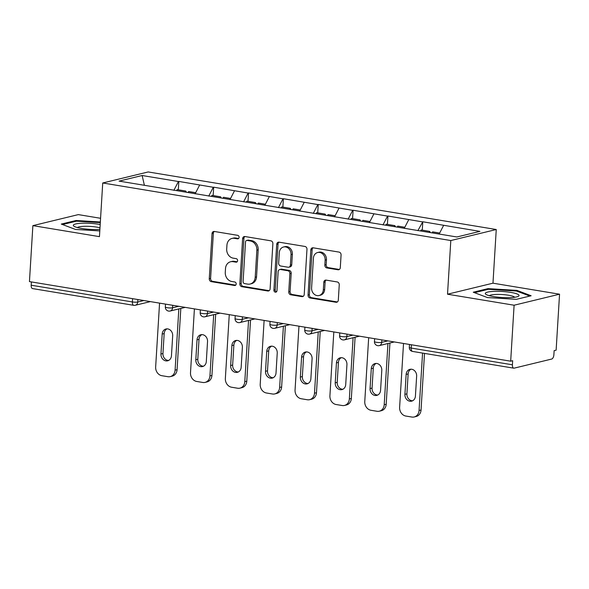 <?xml version="1.0" encoding="UTF-8"?>
<svg xmlns="http://www.w3.org/2000/svg" width="589" height="589" viewBox="0 0 589 589"><rect width="100%" height="100%" fill="white"/><g stroke="black" fill="none" stroke-linecap="round" stroke-linejoin="round"><path stroke-width="0.88" d="M239.097 237.338A1.789 1.524 -103.6 0 0 237.669 235.328L214.374 231.477A2.555 2.172 -103.6 0 0 213.616 231.499A2.555 2.172 -103.6 0 0 212.025 233.619L209.264 278.774A2.555 2.172 -103.6 0 0 211.304 281.645L234.599 285.503A1.789 1.524 -103.6 0 0 234.82 281.991L231.801 281.49A8.172 6.965 -103.6 0 1 225.278 272.302L225.506 268.54A8.172 6.965 -103.6 0 1 230.593 261.759A8.172 6.965 -103.6 0 1 233.016 261.671L236.027 262.171A1.789 1.524 -103.6 0 0 236.241 258.659L233.229 258.159A8.172 6.965 -103.6 0 1 226.699 248.97L226.934 245.208A8.172 6.965 -103.6 0 1 232.022 238.427A8.172 6.965 -103.6 0 1 234.444 238.339L237.455 238.839A1.789 1.524 -103.6 0 0 239.097 237.338M337.953 269.777A2.555 2.172 -103.6 0 0 338.712 269.747A2.555 2.172 -103.6 0 0 340.302 267.634L341.075 254.963A2.555 2.172 -103.6 0 0 339.036 252.092L313.164 247.814A2.555 2.172 -103.6 0 0 312.406 247.836A2.555 2.172 -103.6 0 0 310.815 249.957L308.054 295.111A2.555 2.172 -103.6 0 0 310.094 297.982L335.973 302.26A2.555 2.172 -103.6 0 0 336.724 302.238A2.555 2.172 -103.6 0 0 338.314 300.118L339.249 284.818A2.555 2.172 -103.6 0 0 337.21 281.947L326.137 280.114A2.555 2.172 -103.6 0 0 325.386 280.136A2.555 2.172 -103.6 0 0 323.795 282.256L323.324 289.847A6.832 5.816 -103.6 0 1 319.076 295.516A6.832 5.816 -103.6 0 1 311.596 287.903L313.414 258.181A6.832 5.816 -103.6 0 1 317.67 252.512A6.832 5.816 -103.6 0 1 325.143 260.117L324.841 265.072A2.555 2.172 -103.6 0 0 326.88 267.943L337.953 269.777L339.279 269.453A2.555 2.172 -103.6 0 0 339.345 269.467M447.522 294.213L514.101 305.22L510.678 361.19L29.45 281.608L32.874 225.639L99.453 236.645L102.729 182.98L450.806 240.54L447.522 294.213L492.971 283.184L496.255 229.519L450.806 240.54M272.876 243.684A2.555 2.172 -103.6 0 0 270.837 240.813L244.965 236.535A2.555 2.172 -103.6 0 0 244.207 236.557A2.555 2.172 -103.6 0 0 242.616 238.678L239.856 283.832A2.555 2.172 -103.6 0 0 241.895 286.703L267.767 290.988A2.555 2.172 -103.6 0 0 268.525 290.959A2.555 2.172 -103.6 0 0 270.115 288.838L272.876 243.684M279.061 242.175L304.94 246.452A2.555 2.172 -103.6 0 1 306.979 249.324L304.218 294.478A2.555 2.172 -103.6 0 1 302.628 296.598A2.555 2.172 -103.6 0 1 301.87 296.628L290.797 294.794A2.555 2.172 -103.6 0 1 288.757 291.923L289.876 273.605A2.555 2.172 -103.6 0 0 287.837 270.734L280.489 269.519A2.555 2.172 -103.6 0 0 279.738 269.548A2.555 2.172 -103.6 0 0 278.141 271.669L276.977 290.73A1.789 1.524 -103.6 0 1 273.907 290.23L276.712 244.317A2.555 2.172 -103.6 0 1 278.31 242.197A2.555 2.172 -103.6 0 1 279.061 242.175M496.255 229.519L148.185 171.951L102.729 182.98M422.276 230.159L422.792 221.773L417.851 230.682M422.792 221.773L479.917 231.381L456.865 236.977L119.066 181.11L142.126 175.515L178.43 181.522L173.888 190.335M178.312 189.813L178.828 181.427L178.43 181.522M178.828 181.427L213.277 187.287L208.742 196.1M213.166 195.577L213.674 187.192L213.277 187.287M213.674 187.192L248.131 193.052L243.596 201.865M248.021 201.342L248.529 192.949L248.131 193.052M248.529 192.949L282.985 198.81L278.442 207.63M282.867 207.107L283.383 198.714L282.985 198.81M283.383 198.714L317.839 204.574L313.296 213.395M317.721 212.872L318.237 204.479L317.839 204.574M318.237 204.479L352.686 210.339L348.151 219.16M352.575 218.629L353.083 210.244L352.686 210.339M353.083 210.244L387.54 216.104L382.997 224.924M387.422 224.394L387.937 216.008L387.54 216.104M387.937 216.008L422.394 221.869M408.766 219.616L404.223 228.429M373.912 213.851L369.369 222.664M339.058 208.086L334.523 216.907M304.211 202.321L299.668 211.142M269.357 196.557L264.814 205.377M234.503 190.792L229.968 199.612M199.649 185.034L195.114 193.847M31.386 281.925L31.188 285.216L132.392 301.951L132.591 298.667M137.885 299.536L137.73 302.024A3.902 0.699 3.5 0 1 132.392 301.951A3.902 1.922 -80.6 0 0 133.74 305.323L32.535 288.581A3.902 1.922 -80.6 0 1 31.188 285.216M142.126 175.515L144.393 185.299M100.572 218.291L78.322 214.61L32.874 225.639M514.101 305.22L559.55 294.198L556.126 350.168L554.139 350.646L553.888 354.74A3.902 1.922 99.4 0 1 551.665 359.054L514.168 368.147A3.902 1.922 99.4 0 1 513.763 368.169A3.902 1.922 99.4 0 1 512.415 364.797L512.666 360.711L510.678 361.19M559.55 294.198L492.971 283.184M443.62 225.381L439.151 234.047M100.344 221.987L76.047 220.492L61.285 224.078L75.458 229.43L99.799 230.925M473.254 292.21L487.434 297.563L516.369 299.337L531.138 295.759L516.958 290.399L488.016 288.625L473.254 292.21M238.589 238.486L235.762 238.022A8.172 6.965 -103.6 0 0 233.347 238.103L232.022 238.427M230.593 261.759L231.919 261.435A8.172 6.965 -103.6 0 1 234.341 261.347L237.168 261.818M214.308 231.462A2.555 2.172 -103.6 0 0 213.351 233.296L210.59 278.457A2.555 2.172 -103.6 0 0 212.629 281.328L235.74 285.15M244.899 236.528A2.555 2.172 -103.6 0 0 243.942 238.361L241.181 283.515A2.555 2.172 -103.6 0 0 243.22 286.387L269.092 290.664A2.555 2.172 -103.6 0 0 269.158 290.671M247.159 240.445A1.789 1.524 -103.6 0 0 245.517 241.946L243.095 281.586A1.789 1.524 -103.6 0 0 244.523 283.589L247.697 284.119A8.172 6.965 -103.6 0 0 250.119 284.031A8.172 6.965 -103.6 0 0 255.206 277.25L256.863 250.156A8.172 6.965 -103.6 0 0 250.34 240.967L247.159 240.445L248.484 240.121A1.789 1.524 -103.6 0 0 247.954 240.143L246.629 240.459M250.119 284.031L251.444 283.714A8.172 6.965 -103.6 0 0 256.532 276.933L255.206 277.25M248.484 240.121L251.665 240.651A8.172 6.965 -103.6 0 1 258.188 249.839L256.532 276.933M279.738 269.548L281.063 269.225A2.555 2.172 -103.6 0 1 281.814 269.202L289.162 270.417A2.555 2.172 -103.6 0 1 291.202 273.289L290.082 291.599A2.555 2.172 -103.6 0 0 292.122 294.471L303.195 296.304A2.555 2.172 -103.6 0 0 303.254 296.311M279.002 242.16A2.555 2.172 -103.6 0 0 278.037 244.001L275.232 289.906A1.789 1.524 -103.6 0 0 276.484 291.872M291.04 254.603A6.832 5.816 -103.6 0 0 283.559 246.997A6.832 5.816 -103.6 0 0 279.304 252.666L278.663 263.136A2.555 2.172 -103.6 0 0 280.703 266.007L288.05 267.222A2.555 2.172 -103.6 0 0 288.809 267.2A2.555 2.172 -103.6 0 0 290.399 265.079L291.04 254.603L292.365 254.286A6.832 5.816 -103.6 0 0 284.885 246.673L283.559 246.997M288.809 267.2L290.134 266.876A2.555 2.172 -103.6 0 0 291.724 264.755L290.399 265.079M292.365 254.286L291.724 264.755M317.67 252.512L318.995 252.188A6.832 5.816 -103.6 0 1 326.468 259.801L326.166 264.755A2.555 2.172 -103.6 0 0 328.206 267.627L339.279 269.453M319.076 295.516L320.401 295.192A6.832 5.816 -103.6 0 0 324.649 289.523L323.324 289.847M326.078 280.106A2.555 2.172 -103.6 0 0 325.121 281.94L324.649 289.523M313.098 247.8A2.555 2.172 -103.6 0 0 312.141 249.64L309.38 294.794A2.555 2.172 -103.6 0 0 311.419 297.666L337.298 301.943A2.555 2.172 -103.6 0 0 337.357 301.951M76.003 221.28L76.047 220.492M487.972 289.413L488.016 288.625M516.914 291.187L516.958 290.399M159.56 303.121L155.658 366.932A7.804 6.648 -103.6 0 0 161.887 375.708L167.924 376.702A7.804 6.648 -103.6 0 0 170.228 376.621A7.804 6.648 -103.6 0 0 175.095 370.142L177.075 369.664L180.823 308.437M177.075 369.664A7.804 6.648 76.4 0 1 172.216 376.143L170.228 376.621M168.616 360.446A6.118 5.205 76.4 0 1 162.947 353.51L164.169 333.58A6.118 5.205 76.4 0 1 167.011 328.861M175.095 370.142L178.835 308.916M162.181 334.059A6.118 5.205 76.4 0 1 165.988 328.986A6.118 5.205 76.4 0 1 172.68 335.796L171.458 355.734A6.118 5.205 76.4 0 1 167.651 360.807A6.118 5.205 76.4 0 1 160.959 353.996L162.181 334.059L164.169 333.58M185.24 192.051L185.726 191.042L177.127 189.621L176.634 190.63M186.426 192.25L185.726 191.042M188.141 192.537L188.635 191.521L195.71 192.691M194.407 308.886L190.505 372.69A7.804 6.648 -103.6 0 0 196.741 381.466L202.771 382.467A7.804 6.648 -103.6 0 0 205.082 382.386A7.804 6.648 -103.6 0 0 209.942 375.907L211.93 375.429L215.677 314.202M211.93 375.429A7.804 6.648 76.4 0 1 207.07 381.9L205.082 382.386M203.47 366.211A6.118 5.205 76.4 0 1 197.801 359.275L199.016 339.345A6.118 5.205 76.4 0 1 201.858 334.626M209.942 375.907L213.689 314.681M197.028 339.824A6.118 5.205 76.4 0 1 200.842 334.751A6.118 5.205 76.4 0 1 207.534 341.561L206.312 361.499A6.118 5.205 76.4 0 1 202.506 366.572A6.118 5.205 76.4 0 1 195.813 359.761L197.028 339.824L199.016 339.345M220.087 197.816L220.581 196.807L211.981 195.379L211.488 196.395M221.28 198.014L220.581 196.807M222.995 198.294L223.489 197.286L230.564 198.456M229.261 314.651L225.359 378.455A7.804 6.648 -103.6 0 0 231.595 387.231L237.625 388.232A7.804 6.648 -103.6 0 0 239.937 388.151A7.804 6.648 -103.6 0 0 244.796 381.672L246.784 381.186L250.531 319.967M246.784 381.186A7.804 6.648 76.4 0 1 241.924 387.665L239.937 388.151M238.324 371.976A6.118 5.205 76.4 0 1 232.648 365.04L233.87 345.102A6.118 5.205 76.4 0 1 236.712 340.39M244.796 381.672L248.543 320.445M231.882 345.588A6.118 5.205 76.4 0 1 235.688 340.516A6.118 5.205 76.4 0 1 242.381 347.326L241.166 367.256A6.118 5.205 76.4 0 1 237.352 372.336A6.118 5.205 76.4 0 1 230.66 365.526L231.882 345.588L233.87 345.102M254.941 203.58L255.435 202.564L246.835 201.143L246.342 202.16M256.127 203.779L255.435 202.564M257.842 204.059L258.335 203.05L265.411 204.221M264.115 320.416L260.213 384.219A7.804 6.648 -103.6 0 0 266.442 392.996L272.479 393.997A7.804 6.648 -103.6 0 0 274.783 393.916A7.804 6.648 -103.6 0 0 279.65 387.437L281.638 386.951L285.378 325.732M281.638 386.951A7.804 6.648 76.4 0 1 276.771 393.43L274.783 393.916M273.171 377.74A6.118 5.205 76.4 0 1 267.502 370.805L268.724 350.867A6.118 5.205 76.4 0 1 271.566 346.155M279.65 387.437L283.39 326.21M266.736 351.353A6.118 5.205 76.4 0 1 270.542 346.28A6.118 5.205 76.4 0 1 277.235 353.091L276.013 373.021A6.118 5.205 76.4 0 1 272.206 378.101A6.118 5.205 76.4 0 1 265.514 371.284L266.736 351.353L268.724 350.867M289.795 209.345L290.289 208.329L281.682 206.908L281.189 207.924M290.981 209.544L290.289 208.329M292.696 209.824L293.189 208.815L300.265 209.978M298.969 326.181L295.06 389.984A7.804 6.648 -103.6 0 0 301.296 398.76L307.325 399.754A7.804 6.648 -103.6 0 0 309.637 399.673A7.804 6.648 -103.6 0 0 314.497 393.202L316.484 392.716L320.232 331.489M316.484 392.716A7.804 6.648 76.4 0 1 311.625 399.195L309.637 399.673M308.025 383.505A6.118 5.205 76.4 0 1 302.356 376.57L303.571 356.632A6.118 5.205 76.4 0 1 306.42 351.913M314.497 393.202L318.244 331.975M301.59 357.118A6.118 5.205 76.4 0 1 305.397 352.038A6.118 5.205 76.4 0 1 312.089 358.856L310.867 378.786A6.118 5.205 76.4 0 1 307.06 383.859A6.118 5.205 76.4 0 1 300.368 377.048L301.59 357.118L303.571 356.632M324.642 215.11L325.135 214.094L316.536 212.673L316.043 213.689M325.835 215.302L325.135 214.094M327.55 215.589L328.044 214.573L335.119 215.743M333.816 331.946L329.914 395.749A7.804 6.648 -103.6 0 0 336.15 404.525L342.18 405.519A7.804 6.648 -103.6 0 0 344.491 405.438A7.804 6.648 -103.6 0 0 349.351 398.959L351.338 398.481L355.086 337.254M351.338 398.481A7.804 6.648 76.4 0 1 346.479 404.96L344.491 405.438M342.879 389.27A6.118 5.205 76.4 0 1 337.21 382.335L338.425 362.397A6.118 5.205 76.4 0 1 341.267 357.678M349.351 398.959L353.098 337.74M336.437 362.883A6.118 5.205 76.4 0 1 340.251 357.803A6.118 5.205 76.4 0 1 346.936 364.613L345.721 384.551A6.118 5.205 76.4 0 1 341.914 389.624A6.118 5.205 76.4 0 1 335.222 382.813L336.437 362.883L338.425 362.397M359.496 220.875L359.989 219.859L351.39 218.438L350.897 219.447M360.682 221.066L359.989 219.859M362.404 221.354L362.898 220.338L369.966 221.508M100.189 224.519A16.912 3.019 3.5 0 0 82.659 223.209A16.912 3.019 3.5 0 0 73.316 225.329A16.912 3.019 3.5 0 0 74.111 226.323A16.912 3.019 3.5 0 0 99.894 229.408M99.99 227.84A12.803 2.282 3.5 0 0 86.752 226.286A12.803 2.282 3.5 0 0 77.431 227.582M62.537 224.549L76.46 221.169L100.307 222.635M519.049 295.531A16.912 3.019 3.5 0 0 502.365 291.481A16.912 3.019 3.5 0 0 485.284 293.455A16.912 3.019 3.5 0 0 486.08 294.456A16.912 3.019 3.5 0 0 501.983 297.504A16.912 3.019 3.5 0 0 518.136 296.422A16.912 3.019 3.5 0 0 519.049 295.531M514.69 297.261A12.803 2.282 3.5 0 0 502.159 294.544A12.803 2.282 3.5 0 0 489.4 295.715M474.506 292.681L488.428 289.302L516.472 291.025L529.835 296.068M368.67 337.703L364.768 401.514A7.804 6.648 -103.6 0 0 371.004 410.29L377.034 411.284A7.804 6.648 -103.6 0 0 379.338 411.203A7.804 6.648 -103.6 0 0 384.205 404.724L386.193 404.245L389.933 343.019M386.193 404.245A7.804 6.648 76.4 0 1 381.326 410.724L379.338 411.203M377.726 395.035A6.118 5.205 76.4 0 1 372.057 388.092L373.279 368.162A6.118 5.205 76.4 0 1 376.121 363.442M384.205 404.724L387.945 343.505M371.291 368.64A6.118 5.205 76.4 0 1 375.097 363.568A6.118 5.205 76.4 0 1 381.79 370.378L380.575 390.316A6.118 5.205 76.4 0 1 376.761 395.388A6.118 5.205 76.4 0 1 370.069 388.578L371.291 368.64L373.279 368.162M394.35 226.632L394.844 225.624L386.244 224.203L385.751 225.212M395.536 226.831L394.844 225.624M397.251 227.118L397.744 226.102L404.82 227.273M403.524 343.468L399.622 407.279A7.804 6.648 -103.6 0 0 405.85 416.055L411.888 417.049A7.804 6.648 -103.6 0 0 414.192 416.968A7.804 6.648 -103.6 0 0 419.059 410.489L421.047 410.01L424.507 353.407M421.047 410.01A7.804 6.648 76.4 0 1 416.18 416.489L414.192 416.968M412.58 400.792A6.118 5.205 76.4 0 1 406.911 393.857L408.133 373.927A6.118 5.205 76.4 0 1 410.975 369.207M419.059 410.489L422.563 353.083M406.145 374.405A6.118 5.205 76.4 0 1 409.951 369.332A6.118 5.205 76.4 0 1 416.644 376.143L415.422 396.08A6.118 5.205 76.4 0 1 411.615 401.153A6.118 5.205 76.4 0 1 404.923 394.343L406.145 374.405L408.133 373.927M429.204 232.397L429.698 231.389L421.091 229.968L420.598 230.976M430.39 232.596L429.698 231.389M432.105 232.883L432.598 231.867L439.674 233.038M411.409 344.771L411.21 348.062L512.415 364.797M409.48 344.455L409.303 347.341A3.902 0.699 -176.5 0 0 411.21 348.062A3.902 1.922 99.4 0 0 412.558 351.427L513.763 368.169M150.372 301.605L135.301 305.264A3.902 3.328 -103.6 0 0 137.73 302.024L143.878 300.53M172.732 305.301L172.584 307.789A3.902 0.699 3.5 0 1 167.247 307.716A3.902 0.699 -176.5 0 1 165.34 306.994A3.902 3.902 0 0 0 170.155 311.029A3.902 3.328 -103.6 0 0 172.584 307.789L178.732 306.295M207.586 311.066L207.438 313.547L213.586 312.06M242.44 316.83L242.285 319.312L248.44 317.824M277.294 322.595L277.139 325.076L283.287 323.589M312.141 328.36L311.993 330.841L318.141 329.347M346.995 334.125L346.84 336.606L352.995 335.112M381.849 339.882L381.694 342.371L387.842 340.876M202.093 313.481A3.902 0.699 -176.5 0 1 200.186 312.759A3.902 3.902 0 0 0 205.001 316.786A3.902 3.328 -103.6 0 0 207.438 313.547A3.902 0.699 3.5 0 1 202.093 313.481M236.947 319.245A3.902 0.699 -176.5 0 1 235.04 318.524A3.902 3.902 0 0 0 239.856 322.551A3.902 3.328 -103.6 0 0 242.285 319.312A3.902 0.699 3.5 0 1 236.947 319.245M271.801 325.003A3.902 0.699 -176.5 0 1 269.895 324.289A3.902 3.902 0 0 0 274.71 328.316A3.902 3.328 -103.6 0 0 277.139 325.076A3.902 0.699 3.5 0 1 271.801 325.003M306.655 330.768A3.902 0.699 -176.5 0 1 304.741 330.046A3.902 3.902 0 0 0 309.564 334.081A3.902 3.328 -103.6 0 0 311.993 330.841A3.902 0.699 3.5 0 1 306.655 330.768M341.502 336.533A3.902 0.699 -176.5 0 1 339.595 335.811A3.902 3.902 0 0 0 344.41 339.846A3.902 3.328 -103.6 0 0 346.84 336.606A3.902 0.699 3.5 0 1 341.502 336.533M376.356 342.297A3.902 0.699 -176.5 0 1 374.449 341.576A3.902 3.902 0 0 0 379.264 345.61A3.902 3.328 -103.6 0 0 381.694 342.371A3.902 0.699 3.5 0 1 376.356 342.297M235.762 238.022L234.444 238.339M237.036 261.928L236.027 262.171M234.341 261.347L233.016 261.671M235.607 285.253L234.599 285.503M212.629 281.328L211.304 281.645M210.59 278.457L209.264 278.774M213.351 233.296L212.025 233.619M238.464 238.597L237.455 238.839M269.092 290.664L267.767 290.988M243.22 286.387L241.895 286.703M241.181 283.515L239.856 283.832M243.942 238.361L242.616 238.678M258.188 249.839L256.863 250.156M251.665 240.651L250.34 240.967M303.195 296.304L301.87 296.628M292.122 294.471L290.797 294.794M290.082 291.599L288.757 291.923M291.202 273.289L289.876 273.605M289.162 270.417L287.837 270.734M281.814 269.202L280.489 269.519M275.232 289.906L273.907 290.23M278.037 244.001L276.712 244.317M328.206 267.627L326.88 267.943M326.166 264.755L324.841 265.072M326.468 259.801L325.143 260.117M325.121 281.94L323.795 282.256M337.298 301.943L335.973 302.26M311.419 297.666L310.094 297.982M309.38 294.794L308.054 295.111M312.141 249.64L310.815 249.957M162.947 353.51L160.959 353.996M197.801 359.275L195.813 359.761M232.648 365.04L230.66 365.526M267.502 370.805L265.514 371.284M302.356 376.57L300.368 377.048M337.21 382.335L335.222 382.813M372.057 388.092L370.069 388.578M406.911 393.857L404.923 394.343M133.74 305.323A3.902 3.902 0 0 0 135.301 305.264M165.509 304.108L165.34 306.994M185.226 307.37L170.155 311.029M200.363 309.873L200.186 312.759M220.08 313.134L205.001 316.786M235.217 315.638L235.04 318.524M254.934 318.899L239.856 322.551M270.071 321.403L269.895 324.289M289.781 324.657L274.71 328.316M304.918 327.16L304.741 330.046M324.635 330.422L309.564 334.081M339.772 332.925L339.595 335.811M359.489 336.186L344.41 339.846M374.626 338.69L374.449 341.576M394.335 341.951L379.264 345.61M409.303 347.341A3.902 3.902 0 0 0 412.558 351.427"/></g></svg>
